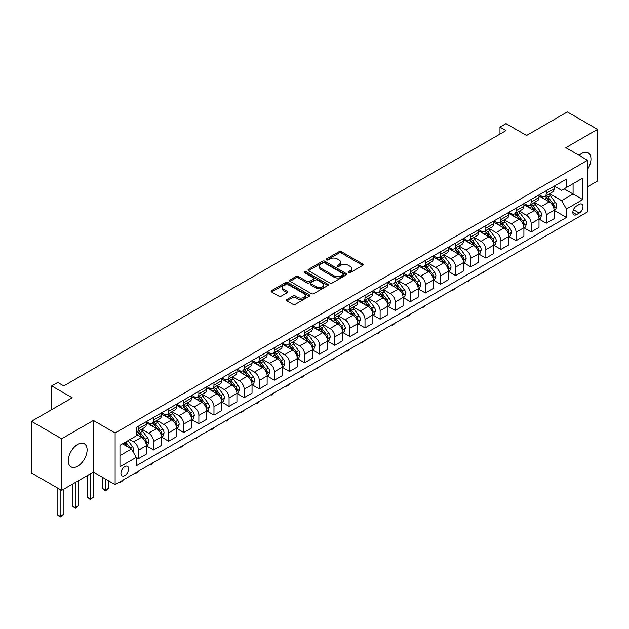 <?xml version="1.0" encoding="UTF-8"?>
<svg xmlns="http://www.w3.org/2000/svg" width="629" height="629" viewBox="0 0 629 629"><rect width="100%" height="100%" fill="white"/><g stroke="black" fill="none" stroke-linecap="round" stroke-linejoin="round"><path stroke-width="0.94" d="M348.49 272.648A1.172 0.676 0 0 0 350.149 272.648L362.752 265.367A1.675 0.967 0 0 0 363.24 264.683A1.675 0.967 0 0 0 362.752 263.999L341.398 251.671A1.675 0.967 0 0 0 339.031 251.671L326.427 258.951A1.172 0.676 0 0 0 326.081 259.431A1.172 0.676 0 0 0 326.427 259.911A1.172 0.676 0 0 0 328.086 259.911L329.722 258.967A5.37 3.098 0 0 1 337.309 258.967L339.086 259.997A5.37 3.098 0 0 1 340.659 262.183A5.37 3.098 0 0 1 339.086 264.377L337.459 265.32A1.172 0.676 0 0 0 337.113 265.8A1.172 0.676 0 0 0 337.459 266.279A1.172 0.676 0 0 0 339.117 266.279L340.745 265.336A5.37 3.098 0 0 1 348.34 265.336L350.117 266.366A5.37 3.098 0 0 1 351.69 268.552A5.37 3.098 0 0 1 350.117 270.745L348.49 271.689A1.172 0.676 0 0 0 348.144 272.168A1.172 0.676 0 0 0 348.49 272.648L348.49 271.689M77.666 466.215A13.327 7.697 120 0 0 86.377 454.468A13.327 7.697 120 0 0 84.333 443.791A13.327 7.697 120 0 0 77.666 444.451A13.327 7.697 120 0 0 68.962 456.19A13.327 7.697 120 0 0 71.006 466.875A13.327 7.697 120 0 0 77.666 466.215M587.58 169.287A13.327 7.697 120 0 0 588.201 152.878A13.327 7.697 120 0 0 581.542 153.539A13.327 7.697 120 0 0 579.089 155.332M124.794 475.563A5.464 3.161 120 0 0 128.363 470.744A5.464 3.161 120 0 0 127.53 466.364A5.464 3.161 120 0 0 124.794 466.632A5.464 3.161 120 0 0 121.224 471.451A5.464 3.161 120 0 0 122.057 475.831A5.464 3.161 120 0 0 124.794 475.563M286.958 299.467A1.675 0.967 0 0 0 286.47 300.151A1.675 0.967 0 0 0 286.958 300.843L292.949 304.294A1.675 0.967 0 0 0 295.323 304.294L309.319 296.22A1.675 0.967 0 0 0 309.806 295.536A1.675 0.967 0 0 0 309.319 294.852L287.972 282.523A1.675 0.967 0 0 0 285.597 282.523L271.602 290.606A1.675 0.967 0 0 0 271.115 291.29A1.675 0.967 0 0 0 271.602 291.974L278.836 296.149A1.675 0.967 0 0 0 281.21 296.149L287.201 292.689A1.675 0.967 0 0 0 287.689 292.005A1.675 0.967 0 0 0 287.201 291.321L283.608 289.254A4.489 2.587 0 0 1 282.295 287.422A4.489 2.587 0 0 1 285.063 285.023A4.489 2.587 0 0 1 289.953 285.59L304.011 293.704A4.489 2.587 0 0 1 305.324 295.536A4.489 2.587 0 0 1 302.557 297.926A4.489 2.587 0 0 1 297.666 297.368L295.323 296.015A1.675 0.967 0 0 0 292.949 296.015L286.958 299.467L286.958 300.843M587.58 186.75L597.55 180.995L597.55 129.37L567.342 111.931L526.559 135.471L506.023 123.614L499.976 127.097L506.023 130.588L63.773 385.915L57.734 382.432L51.688 385.915L51.688 409.636M61.658 438.759L61.658 490.384L93.375 472.072L93.375 420.447L61.658 438.759L31.45 421.32L72.233 397.78L51.688 385.915M93.375 420.447L115.123 433.004L587.58 160.238L587.58 211.863L115.123 484.629L115.123 433.004M597.55 129.37L565.833 147.681L587.58 160.238M329.84 283.003A1.675 0.967 0 0 0 332.206 283.003L346.202 274.92A1.675 0.967 0 0 0 346.697 274.236A1.675 0.967 0 0 0 346.202 273.552L324.855 261.224A1.675 0.967 0 0 0 322.48 261.224L308.485 269.306A1.675 0.967 0 0 0 307.998 269.99A1.675 0.967 0 0 0 308.485 270.674L329.84 283.003M304.868 272.9A1.172 0.676 0 0 1 306.056 273.065L327.74 285.582L313.769 293.649A1.675 0.967 0 0 1 311.394 293.649L290.048 281.32L290.048 279.952A1.675 0.967 0 0 0 289.552 280.636A1.675 0.967 0 0 0 290.048 281.32M290.048 279.952L296.031 276.493A1.675 0.967 0 0 1 298.405 276.493L307.062 281.493A1.675 0.967 0 0 0 309.437 281.493L313.407 279.197A1.675 0.967 0 0 0 313.902 278.513A1.675 0.967 0 0 0 313.407 277.829L304.397 272.624A1.172 0.676 0 0 1 304.051 272.145A1.172 0.676 0 0 1 304.774 271.524A1.172 0.676 0 0 1 306.056 271.665L327.764 284.198A1.675 0.967 0 0 1 328.252 284.882A1.675 0.967 0 0 1 327.764 285.566L327.764 284.198M61.658 490.384L31.45 472.945L31.45 421.32M579.246 204.401L576.589 205.935A5.299 3.059 120 0 0 573.121 210.597A5.299 3.059 120 0 0 573.939 214.843A5.299 3.059 120 0 0 576.589 214.583L579.246 213.05A5.299 3.059 120 0 0 582.706 208.38A5.299 3.059 120 0 0 581.896 204.134A5.299 3.059 120 0 0 579.246 204.401M554.291 186.082L561.603 190.304L566.438 187.513L566.438 179.076L136.273 427.429L136.273 435.866L119.958 445.285L119.958 466.773L136.273 457.354L136.273 465.798L566.438 217.445L566.438 209.001L561.603 200.627L549.589 193.693M566.438 187.513L582.745 178.093L582.745 199.582L566.438 209.001M90.356 473.818L90.356 498.868L93.375 497.122L93.375 472.072L115.123 484.629M499.976 127.097L499.976 134.079M564.142 188.842L573.082 193.999L573.082 183.676L582.745 178.093M561.603 200.627L573.082 193.999L582.745 199.582M119.958 455.608L131.437 448.98L122.498 443.822M136.273 457.425L138.451 458.683L138.451 450.238A6.833 3.947 -120 0 0 133.615 441.865L129.747 439.632M138.451 458.683L146.298 454.146L146.298 445.702A6.833 3.947 -120 0 0 141.47 437.336L136.273 434.332M146.486 445.882L153.555 449.963L153.555 441.519A6.833 3.947 -120 0 0 148.719 433.145L141.777 429.143M153.555 449.963L161.401 445.426L161.401 436.982A6.833 3.947 -120 0 0 156.574 428.616L146.298 422.68M161.59 437.155L168.658 441.244L168.658 432.799A6.833 3.947 -120 0 0 163.823 424.426L156.88 420.424M168.658 441.244L176.513 436.707L176.513 428.263A6.833 3.947 -120 0 0 171.678 419.889L161.401 413.961M176.694 428.435L183.762 432.516L183.762 424.08A6.833 3.947 -120 0 0 178.927 415.706L171.984 411.696M183.762 432.516L191.617 427.987L191.617 419.543A6.833 3.947 -120 0 0 186.782 411.169L176.513 405.241M191.798 419.716L198.866 423.797L198.866 415.36A6.833 3.947 -120 0 0 194.031 406.987L187.088 402.977M198.866 423.797L206.721 419.268L206.721 410.823A6.833 3.947 -120 0 0 201.885 402.45L191.617 396.522M206.902 410.996L213.97 415.077L213.97 406.641A6.833 3.947 -120 0 0 209.135 398.267L202.192 394.257M213.97 415.077L221.825 410.548L221.825 402.104A6.833 3.947 -120 0 0 216.989 393.73L206.721 387.802M222.006 402.277L229.074 406.358L229.074 397.921A6.833 3.947 -120 0 0 224.238 389.548L217.296 385.538M229.074 406.358L236.929 401.821L236.929 393.384A6.833 3.947 -120 0 0 232.093 385.011L221.825 379.083M237.109 393.557L244.178 397.638L244.178 389.194A6.833 3.947 -120 0 0 239.342 380.828L232.4 376.818M244.178 397.638L252.032 393.101L252.032 384.665A6.833 3.947 -120 0 0 247.197 376.291L236.929 370.363M252.213 384.838L259.282 388.919L259.282 380.474A6.833 3.947 -120 0 0 254.446 372.109L247.504 368.099M259.282 388.919L267.136 384.382L267.136 375.945A6.833 3.947 -120 0 0 262.301 367.572L252.032 361.644M267.317 376.118L274.386 380.199L274.386 371.755A6.833 3.947 -120 0 0 269.55 363.389L262.608 359.379M274.386 380.199L282.24 375.662L282.24 367.226A6.833 3.947 -120 0 0 277.405 358.852L267.136 352.924M282.421 367.399L289.489 371.48L289.489 363.035A6.833 3.947 -120 0 0 284.654 354.662L277.711 350.66M289.489 371.48L297.344 366.943L297.344 358.499A6.833 3.947 -120 0 0 292.509 350.133L282.24 344.197M297.525 358.679L304.593 362.76L304.593 354.316A6.833 3.947 -120 0 0 299.758 345.942L292.815 341.94M304.593 362.76L312.448 358.223L312.448 349.779A6.833 3.947 -120 0 0 307.612 341.413L297.344 335.477M312.629 349.96L319.697 354.041L319.697 345.596A6.833 3.947 -120 0 0 314.862 337.223L307.919 333.221M319.697 354.041L327.552 349.504L327.552 341.06A6.833 3.947 -120 0 0 322.716 332.686L312.448 326.758M327.733 341.233L334.801 345.313L334.801 336.877A6.833 3.947 -120 0 0 329.966 328.503L323.023 324.501M334.801 345.313L342.656 340.784L342.656 332.34A6.833 3.947 -120 0 0 337.82 323.966L327.552 318.038M342.836 332.513L349.905 336.594L349.905 328.157A6.833 3.947 -120 0 0 345.069 319.784L338.135 315.774M349.905 336.594L357.759 332.065L357.759 323.62A6.833 3.947 -120 0 0 352.924 315.247L342.656 309.319M357.94 323.793L365.009 327.874L365.009 319.438A6.833 3.947 -120 0 0 360.173 311.064L353.239 307.054M365.009 327.874L372.863 323.345L372.863 314.901A6.833 3.947 -120 0 0 368.028 306.527L357.759 300.599M373.044 315.074L380.113 319.155L380.113 310.718A6.833 3.947 -120 0 0 375.277 302.345L368.342 298.335M380.113 319.155L387.967 314.618L387.967 306.181A6.833 3.947 -120 0 0 383.132 297.808L372.863 291.88M388.148 306.354L395.216 310.435L395.216 301.991A6.833 3.947 -120 0 0 390.381 293.625L383.446 289.615M395.216 310.435L403.071 305.898L403.071 297.462A6.833 3.947 -120 0 0 398.236 289.088L387.967 283.16M403.252 297.635L410.32 301.716L410.32 293.271A6.833 3.947 -120 0 0 405.485 284.906L398.55 280.896M410.32 301.716L418.175 297.179L418.175 288.742A6.833 3.947 -120 0 0 413.339 280.369L403.071 274.441M418.356 288.915L425.424 292.996L425.424 284.552A6.833 3.947 -120 0 0 420.589 276.186L413.654 272.176M425.424 292.996L433.279 288.459L433.279 280.023A6.833 3.947 -120 0 0 428.443 271.649L418.175 265.721M433.46 280.196L440.528 284.277L440.528 275.832A6.833 3.947 -120 0 0 435.693 267.459L428.758 263.457M440.528 284.277L448.383 279.74L448.383 271.296A6.833 3.947 -120 0 0 443.547 262.93L433.279 257.002M448.563 271.476L455.632 275.557L455.632 267.113A6.833 3.947 -120 0 0 450.796 258.739L443.862 254.737M455.632 275.557L463.487 271.02L463.487 262.576A6.833 3.947 -120 0 0 458.651 254.21L448.383 248.274M463.667 262.757L470.736 266.838L470.736 258.393A6.833 3.947 -120 0 0 465.9 250.02L458.966 246.018M470.736 266.838L478.59 262.301L478.59 253.857A6.833 3.947 -120 0 0 473.755 245.491L463.487 239.555M478.771 254.03L485.84 258.118L485.84 249.674A6.833 3.947 -120 0 0 481.004 241.3L474.069 237.298M485.84 258.118L493.694 253.581L493.694 245.137A6.833 3.947 -120 0 0 488.859 236.763L478.59 230.835M493.875 245.31L500.943 249.391L500.943 240.954A6.833 3.947 -120 0 0 496.108 232.581L489.173 228.579M500.943 249.391L508.798 244.862L508.798 236.418A6.833 3.947 -120 0 0 503.963 228.044L493.694 222.116M508.979 236.59L516.047 240.671L516.047 232.235A6.833 3.947 -120 0 0 511.212 223.861L504.277 219.851M516.047 240.671L523.902 236.142L523.902 227.698A6.833 3.947 -120 0 0 519.067 219.324L508.798 213.396M524.083 227.871L531.151 231.952L531.151 223.515A6.833 3.947 -120 0 0 526.316 215.142L519.381 211.132M531.151 231.952L539.006 227.423L539.006 218.978A6.833 3.947 -120 0 0 534.17 210.605L523.902 204.677M539.187 219.151L546.255 223.232L546.255 214.796A6.833 3.947 -120 0 0 541.42 206.422L534.485 202.412M546.255 223.232L554.11 218.695L554.11 210.259A6.833 3.947 -120 0 0 549.274 201.885L539.006 195.957M539.187 194.801L541.42 196.099A6.833 3.947 -120 0 0 544.84 196.437A6.833 3.947 -120 0 0 546.255 193.307L546.255 190.721M524.083 203.529L526.316 204.818A6.833 3.947 -120 0 0 529.736 205.156A6.833 3.947 -120 0 0 531.151 202.027L531.151 199.448M508.979 212.248L511.212 213.538A6.833 3.947 -120 0 0 514.632 213.876A6.833 3.947 -120 0 0 516.047 210.746L516.047 208.168M493.875 220.968L496.108 222.257A6.833 3.947 -120 0 0 499.528 222.595A6.833 3.947 -120 0 0 500.943 219.466L500.943 216.887M478.771 229.687L481.004 230.977A6.833 3.947 -120 0 0 484.424 231.315A6.833 3.947 -120 0 0 485.84 228.185L485.84 225.607M463.667 238.407L465.9 239.696A6.833 3.947 -120 0 0 469.32 240.034A6.833 3.947 -120 0 0 470.736 236.905L470.736 234.326M448.563 247.126L450.796 248.416A6.833 3.947 -120 0 0 454.217 248.754A6.833 3.947 -120 0 0 455.632 245.624L455.632 243.046M433.46 255.846L435.693 257.135A6.833 3.947 -120 0 0 439.113 257.473A6.833 3.947 -120 0 0 440.528 254.344L440.528 251.765M418.356 264.565L420.589 265.855A6.833 3.947 -120 0 0 424.009 266.193A6.833 3.947 -120 0 0 425.424 263.064L425.424 260.485M403.252 273.285L405.485 274.574A6.833 3.947 -120 0 0 408.905 274.92A6.833 3.947 -120 0 0 410.32 271.791L410.32 269.204M388.148 282.004L390.381 283.302A6.833 3.947 -120 0 0 393.801 283.64A6.833 3.947 -120 0 0 395.216 280.51L395.216 277.924M373.044 290.732L375.277 292.021A6.833 3.947 -120 0 0 378.697 292.359A6.833 3.947 -120 0 0 380.113 289.23L380.113 286.643M357.94 299.451L360.173 300.741A6.833 3.947 -120 0 0 363.593 301.079A6.833 3.947 -120 0 0 365.009 297.949L365.009 295.371M342.836 308.171L345.069 309.46A6.833 3.947 -120 0 0 348.49 309.798A6.833 3.947 -120 0 0 349.905 306.669L349.905 304.09M327.733 316.89L329.966 318.18A6.833 3.947 -120 0 0 333.386 318.518A6.833 3.947 -120 0 0 334.801 315.388L334.801 312.81M312.629 325.61L314.862 326.899A6.833 3.947 -120 0 0 318.282 327.237A6.833 3.947 -120 0 0 319.697 324.108L319.697 321.529M297.525 334.329L299.758 335.619A6.833 3.947 -120 0 0 303.178 335.957A6.833 3.947 -120 0 0 304.593 332.827L304.593 330.249M282.421 343.049L284.654 344.338A6.833 3.947 -120 0 0 288.074 344.676A6.833 3.947 -120 0 0 289.489 341.547L289.489 338.968M267.317 351.768L269.55 353.058A6.833 3.947 -120 0 0 272.97 353.396A6.833 3.947 -120 0 0 274.386 350.267L274.386 347.688M252.213 360.488L254.446 361.777A6.833 3.947 -120 0 0 257.866 362.115A6.833 3.947 -120 0 0 259.282 358.986L259.282 356.407M237.109 369.207L239.342 370.505A6.833 3.947 -120 0 0 242.763 370.843A6.833 3.947 -120 0 0 244.178 367.713L244.178 365.127M222.006 377.927L224.238 379.224A6.833 3.947 -120 0 0 227.659 379.562A6.833 3.947 -120 0 0 229.074 376.433L229.074 373.846M206.902 386.654L209.135 387.944A6.833 3.947 -120 0 0 212.555 388.282A6.833 3.947 -120 0 0 213.97 385.152L213.97 382.566M191.798 395.374L194.031 396.663A6.833 3.947 -120 0 0 197.451 397.001A6.833 3.947 -120 0 0 198.866 393.872L198.866 391.293M176.694 404.093L178.927 405.383A6.833 3.947 -120 0 0 182.347 405.721A6.833 3.947 -120 0 0 183.762 402.591L183.762 400.013M161.59 412.813L163.823 414.102A6.833 3.947 -120 0 0 167.243 414.44A6.833 3.947 -120 0 0 168.658 411.311L168.658 408.732M146.486 421.532L148.719 422.822A6.833 3.947 -120 0 0 152.139 423.16A6.833 3.947 -120 0 0 153.555 420.03L153.555 417.452M554.291 210.432L566.438 217.445M544.84 196.437L552.694 191.9A6.833 3.947 -120 0 0 554.11 188.771L554.11 186.192M529.736 205.156L537.591 200.62A6.833 3.947 -120 0 0 539.006 197.49L539.006 194.911M514.632 213.876L522.487 209.339A6.833 3.947 -120 0 0 523.902 206.21L523.902 203.631M499.528 222.595L507.383 218.059A6.833 3.947 -120 0 0 508.798 214.929L508.798 212.35M484.424 231.315L492.279 226.778A6.833 3.947 -120 0 0 493.694 223.649L493.694 221.07M469.32 240.034L477.175 235.498A6.833 3.947 -120 0 0 478.59 232.368L478.59 229.789M454.217 248.754L462.071 244.225A6.833 3.947 -120 0 0 463.487 241.096L463.487 238.509M439.113 257.473L446.967 252.944A6.833 3.947 -120 0 0 448.383 249.815L448.383 247.228M424.009 266.193L431.864 261.664A6.833 3.947 -120 0 0 433.279 258.535L433.279 255.948M408.905 274.92L416.76 270.384A6.833 3.947 -120 0 0 418.175 267.254L418.175 264.675M393.801 283.64L401.656 279.103A6.833 3.947 -120 0 0 403.071 275.974L403.071 273.395M378.697 292.359L386.552 287.823A6.833 3.947 -120 0 0 387.967 284.693L387.967 282.114M363.593 301.079L371.448 296.542A6.833 3.947 -120 0 0 372.863 293.413L372.863 290.834M348.49 309.798L356.344 305.262A6.833 3.947 -120 0 0 357.759 302.132L357.759 299.553M333.386 318.518L341.24 313.981A6.833 3.947 -120 0 0 342.656 310.852L342.656 308.273M318.282 327.237L326.137 322.701A6.833 3.947 -120 0 0 327.552 319.571L327.552 316.992M303.178 335.957L311.033 331.42A6.833 3.947 -120 0 0 312.448 328.291L312.448 325.712M288.074 344.676L295.929 340.147A6.833 3.947 -120 0 0 297.344 337.018L297.344 334.431M272.97 353.396L280.825 348.867A6.833 3.947 -120 0 0 282.24 345.738L282.24 343.151M257.866 362.115L265.721 357.587A6.833 3.947 -120 0 0 267.136 354.457L267.136 351.87M242.763 370.843L250.617 366.306A6.833 3.947 -120 0 0 252.032 363.177L252.032 360.598M227.659 379.562L235.513 375.026A6.833 3.947 -120 0 0 236.929 371.896L236.929 369.317M212.555 388.282L220.409 383.745A6.833 3.947 -120 0 0 221.825 380.616L221.825 378.037M197.451 397.001L205.306 392.465A6.833 3.947 -120 0 0 206.721 389.335L206.721 386.756M182.347 405.721L190.194 401.184A6.833 3.947 -120 0 0 191.617 398.055L191.617 395.476M167.243 414.44L175.09 409.904A6.833 3.947 -120 0 0 176.513 406.774L176.513 404.195M152.139 423.16L159.986 418.623A6.833 3.947 -120 0 0 161.401 415.494L161.401 412.915M136.273 432.154A6.833 3.947 -120 0 0 137.028 431.879L144.882 427.343A6.833 3.947 -120 0 0 146.298 424.221L146.298 421.634M137.028 431.879A6.833 3.947 -120 0 0 138.451 428.75L138.451 426.171M131.437 448.98L136.273 457.354M348.953 272.813L350.117 272.137A5.37 3.098 0 0 0 351.69 269.951L351.69 268.552M340.659 262.183L340.659 263.582A5.37 3.098 0 0 1 339.086 265.768L337.93 266.444M362.729 265.383L341.398 253.07A1.675 0.967 0 0 0 339.031 253.07L326.899 260.076M346.186 274.936L324.855 262.623A1.675 0.967 0 0 0 322.48 262.623L308.509 270.69M343.237 274.716A1.172 0.676 0 0 0 343.583 274.236A1.172 0.676 0 0 0 343.237 273.757L324.501 262.938A1.172 0.676 0 0 0 322.842 262.938L321.12 263.928A5.37 3.098 0 0 0 319.548 266.122A5.37 3.098 0 0 0 321.12 268.316L333.928 275.706A5.37 3.098 0 0 0 341.523 275.706L343.237 274.716L343.237 276.107A1.172 0.676 0 0 0 343.583 275.636L343.583 274.236M319.548 266.122L319.548 267.514A5.37 3.098 0 0 0 321.12 269.707L321.12 268.316M343.237 276.107L341.523 277.106A5.37 3.098 0 0 1 333.928 277.106L321.12 269.707M290.071 281.336L296.031 277.892L296.031 276.493M313.902 278.513L313.902 279.913A1.675 0.967 0 0 1 313.407 280.597L309.437 282.893A1.675 0.967 0 0 1 307.062 282.893L298.405 277.892A1.675 0.967 0 0 0 296.031 277.892M316.049 286.682A4.489 2.587 0 0 0 320.939 287.241A4.489 2.587 0 0 0 323.707 284.851A4.489 2.587 0 0 0 322.394 283.019L317.441 280.157A1.675 0.967 0 0 0 315.074 280.157L311.096 282.452A1.675 0.967 0 0 0 310.608 283.136A1.675 0.967 0 0 0 311.096 283.821L316.049 286.682L316.049 288.074A4.489 2.587 0 0 0 320.939 288.64A4.489 2.587 0 0 0 323.707 286.242L323.707 284.851M310.608 283.136L310.608 284.536A1.675 0.967 0 0 0 311.096 285.22L311.096 283.821M316.049 288.074L311.096 285.22M305.324 295.536L305.324 296.927A4.489 2.587 0 0 1 302.557 299.318A4.489 2.587 0 0 1 297.666 298.759L295.323 297.407A1.675 0.967 0 0 0 292.949 297.407L286.981 300.851M282.295 287.422L282.295 288.813A4.489 2.587 0 0 0 283.608 290.645L283.608 289.254M287.178 292.705L283.608 290.645M309.319 294.852L309.319 296.22L287.972 283.915A1.675 0.967 0 0 0 285.597 283.915L271.626 291.982L271.602 290.606M554.11 210.534L555.564 209.701L556.767 206.21A4.529 2.618 -120 0 0 555.321 202.357L550.383 195.768A13.075 7.548 -120 0 0 548.96 194.054M544.054 198.866A13.075 7.548 -120 0 0 541.372 196.067M553.701 207.767L554.322 206.406A4.529 2.618 -120 0 0 553.025 203.678L548.087 197.089A13.075 7.548 -120 0 0 546.664 195.383M545.445 196.083A10.85 6.266 60 0 1 547.23 198.111L551.405 203.686M545.217 196.217A13.075 7.548 60 0 1 546.64 197.931L549.919 202.31M485.918 270.556L483.064 272.907L482.459 272.554M483.064 272.208L483.064 272.907M539.006 219.254L540.46 218.42L541.663 214.929A4.529 2.618 -120 0 0 540.217 211.077L535.279 204.488A13.075 7.548 -120 0 0 533.856 202.774M528.942 207.586A13.075 7.548 -120 0 0 526.269 204.787M538.597 216.486L539.218 215.126A4.529 2.618 -120 0 0 537.921 212.398L532.983 205.809A13.075 7.548 -120 0 0 531.56 204.103M530.341 204.802A10.85 6.266 60 0 1 532.126 206.831L536.301 212.405M530.113 204.936A13.075 7.548 60 0 1 531.536 206.65L534.815 211.029M470.814 279.276L467.96 281.627L467.355 281.273M467.96 280.927L467.96 281.627M523.902 227.981L525.357 227.14L526.559 223.649A4.529 2.618 -120 0 0 525.113 219.796L520.175 213.207A13.075 7.548 -120 0 0 518.752 211.493M513.838 216.305A13.075 7.548 -120 0 0 511.165 213.506M523.493 225.206L524.114 223.845A4.529 2.618 -120 0 0 522.817 221.125L517.879 214.528A13.075 7.548 -120 0 0 516.456 212.822M515.237 213.522A10.85 6.266 60 0 1 517.022 215.55L521.197 221.125M515.009 213.656A13.075 7.548 60 0 1 516.433 215.37L519.711 219.749M455.711 287.996L452.856 290.346L452.251 289.993M452.856 289.647L452.856 290.346M508.798 236.701L510.245 235.859L511.456 232.368A4.529 2.618 -120 0 0 510.009 228.516L505.071 221.927A13.075 7.548 -120 0 0 503.648 220.221M498.734 225.025A13.075 7.548 -120 0 0 496.061 222.226M508.389 233.925L509.01 232.565A4.529 2.618 -120 0 0 507.713 229.844L502.775 223.248A13.075 7.548 -120 0 0 501.352 221.542M500.134 222.241A10.85 6.266 60 0 1 501.918 224.27L506.093 229.844M499.906 222.383A13.075 7.548 60 0 1 501.329 224.089L504.607 228.469M440.607 296.715L437.753 299.066L437.147 298.72M437.753 298.366L437.753 299.066M493.694 245.42L495.141 244.579L496.352 241.096A4.529 2.618 -120 0 0 494.905 237.235L489.967 230.646A13.075 7.548 -120 0 0 488.544 228.94M483.63 233.752A13.075 7.548 -120 0 0 480.957 230.945M493.285 242.645L493.907 241.284A4.529 2.618 -120 0 0 492.609 238.564L487.672 231.967A13.075 7.548 -120 0 0 486.248 230.261M485.03 230.969A10.85 6.266 60 0 1 486.815 232.989L490.99 238.564M484.802 231.102A13.075 7.548 60 0 1 486.225 232.809L489.504 237.188M425.503 305.435L422.649 307.785L422.043 307.439M422.649 307.086L422.649 307.785M478.59 254.14L480.037 253.298L481.248 249.815A4.529 2.618 -120 0 0 479.801 245.955L474.864 239.366A13.075 7.548 -120 0 0 473.44 237.66M468.526 242.472A13.075 7.548 -120 0 0 465.853 239.665M478.182 251.364L478.803 250.004A4.529 2.618 -120 0 0 477.505 247.283L472.568 240.695A13.075 7.548 -120 0 0 471.145 238.981M469.926 239.688A10.85 6.266 60 0 1 471.711 241.709L475.886 247.291M469.69 239.822A13.075 7.548 60 0 1 471.121 241.528L474.4 245.908M410.399 314.154L407.545 316.505L406.939 316.159M407.545 315.805L407.545 316.505M463.487 262.859L464.933 262.018L466.144 258.535A4.529 2.618 -120 0 0 464.697 254.674L459.76 248.085A13.075 7.548 -120 0 0 458.337 246.379M453.423 251.191A13.075 7.548 -120 0 0 450.749 248.392M463.078 260.084L463.699 258.723A4.529 2.618 -120 0 0 462.401 256.003L457.464 249.414A13.075 7.548 -120 0 0 456.041 247.7M454.822 248.408A10.85 6.266 60 0 1 456.607 250.428L460.782 256.011M454.586 248.541A13.075 7.548 60 0 1 456.017 250.248L459.296 254.627M395.295 322.874L393.644 324.533L392.433 325.224L391.828 324.878M392.433 324.525L392.433 325.224M448.383 271.579L449.829 270.745L451.04 267.254A4.529 2.618 -120 0 0 449.593 263.394L444.656 256.805A13.075 7.548 -120 0 0 443.233 255.099M438.319 259.911A13.075 7.548 -120 0 0 435.645 257.112M447.966 268.803L448.595 267.443A4.529 2.618 -120 0 0 447.298 264.723L442.36 258.134A13.075 7.548 -120 0 0 440.937 256.42M439.718 257.127A10.85 6.266 60 0 1 441.503 259.148L445.678 264.73M439.482 257.261A13.075 7.548 60 0 1 440.913 258.967L444.192 263.347M380.191 331.601L378.54 333.252L377.329 333.944L376.724 333.598M377.329 333.252L377.329 333.944M433.279 280.298L434.725 279.465L435.936 275.974A4.529 2.618 -120 0 0 434.49 272.113L429.552 265.524A13.075 7.548 -120 0 0 428.129 263.818M423.215 268.63A13.075 7.548 -120 0 0 420.542 265.831M432.862 277.523L433.491 276.162A4.529 2.618 -120 0 0 432.194 273.442L427.256 266.853A13.075 7.548 -120 0 0 425.833 265.147M424.614 265.847A10.85 6.266 60 0 1 426.399 267.868L430.574 273.45M424.378 265.981A13.075 7.548 60 0 1 425.809 267.687L429.088 272.074M365.087 340.32L362.225 342.671L361.62 342.318M362.225 341.972L362.225 342.671M418.175 289.018L419.622 288.184L420.832 284.693A4.529 2.618 -120 0 0 419.386 280.841L414.448 274.244A13.075 7.548 -120 0 0 413.025 272.538M408.111 277.35A13.075 7.548 -120 0 0 405.438 274.551M417.758 286.242L418.387 284.89A4.529 2.618 -120 0 0 417.09 282.162L412.152 275.573A13.075 7.548 -120 0 0 410.729 273.867M409.51 274.566A10.85 6.266 60 0 1 411.295 276.595L415.47 282.169M409.275 274.7A13.075 7.548 60 0 1 410.706 276.406L413.984 280.793M349.983 349.04L347.122 351.391L346.516 351.037M347.122 350.691L347.122 351.391M403.071 297.737L404.518 296.904L405.729 293.413A4.529 2.618 -120 0 0 404.282 289.56L399.344 282.964A13.075 7.548 -120 0 0 397.921 281.257M393.007 286.069A13.075 7.548 -120 0 0 390.334 283.27M402.654 294.962L403.283 293.609A4.529 2.618 -120 0 0 401.986 290.881L397.048 284.292A13.075 7.548 -120 0 0 395.625 282.586M394.407 283.286A10.85 6.266 60 0 1 396.191 285.314L400.366 290.889M394.171 283.42A13.075 7.548 60 0 1 395.602 285.126L398.88 289.513M334.88 357.759L332.018 360.11L331.412 359.757M332.018 359.411L332.018 360.11M387.967 306.457L389.414 305.623L390.625 302.132A4.529 2.618 -120 0 0 389.178 298.28L384.24 291.691A13.075 7.548 -120 0 0 382.817 289.977M377.903 294.789A13.075 7.548 -120 0 0 375.23 291.99M387.55 303.689L388.179 302.329A4.529 2.618 -120 0 0 386.882 299.601L381.945 293.012A13.075 7.548 -120 0 0 380.521 291.306M379.303 292.005A10.85 6.266 60 0 1 381.088 294.034L385.262 299.608M379.067 292.139A13.075 7.548 60 0 1 380.498 293.853L383.776 298.232M319.776 366.479L316.914 368.83L316.308 368.476M316.914 368.13L316.914 368.83M372.863 315.176L374.31 314.343L375.521 310.852A4.529 2.618 -120 0 0 374.074 306.999L369.137 300.41A13.075 7.548 -120 0 0 367.713 298.696M362.799 303.508A13.075 7.548 -120 0 0 360.126 300.709M372.447 312.409L373.076 311.048A4.529 2.618 -120 0 0 371.778 308.32L366.841 301.731A13.075 7.548 -120 0 0 365.418 300.025M364.199 300.725A10.85 6.266 60 0 1 365.984 302.753L370.159 308.328M363.963 300.859A13.075 7.548 60 0 1 365.394 302.573L368.673 306.952M304.672 375.198L301.81 377.549L301.205 377.196M301.81 376.85L301.81 377.549M357.759 323.904L359.206 323.062L360.417 319.571A4.529 2.618 -120 0 0 358.97 315.719L354.033 309.13A13.075 7.548 -120 0 0 352.61 307.416M347.695 312.228A13.075 7.548 -120 0 0 345.022 309.429M357.343 321.128L357.972 319.768A4.529 2.618 -120 0 0 356.674 317.047L351.737 310.451A13.075 7.548 -120 0 0 350.314 308.745M349.095 309.444A10.85 6.266 60 0 1 350.88 311.473L355.055 317.047M348.859 309.586A13.075 7.548 60 0 1 350.29 311.292L353.569 315.672M289.568 383.918L287.917 385.569L286.706 386.269L286.101 385.923M286.706 385.569L286.706 386.269M342.656 332.623L344.102 331.782L345.313 328.291A4.529 2.618 -120 0 0 343.866 324.438L338.929 317.849A13.075 7.548 -120 0 0 337.506 316.143M332.592 320.955A13.075 7.548 -120 0 0 329.918 318.148M342.239 329.848L342.868 328.487A4.529 2.618 -120 0 0 341.571 325.767L336.633 319.17A13.075 7.548 -120 0 0 335.21 317.464M333.991 318.164A10.85 6.266 60 0 1 335.776 320.192L339.951 325.767M333.755 318.305A13.075 7.548 60 0 1 335.186 320.012L338.465 324.391M274.464 392.638L272.813 394.289L271.602 394.988L270.997 394.642M271.602 394.289L271.602 394.988M327.552 341.343L328.998 340.501L330.209 337.018A4.529 2.618 -120 0 0 328.763 333.158L323.825 326.569A13.075 7.548 -120 0 0 322.402 324.863M317.488 329.675A13.075 7.548 -120 0 0 314.815 326.868M327.135 338.567L327.764 337.207A4.529 2.618 -120 0 0 326.467 334.486L321.529 327.89A13.075 7.548 -120 0 0 320.106 326.184M318.887 326.891A10.85 6.266 60 0 1 320.664 328.912L324.847 334.486M318.651 327.025A13.075 7.548 60 0 1 320.082 328.731L323.361 333.111M259.36 401.357L257.709 403.008L256.498 403.708L255.893 403.362M256.498 403.008L256.498 403.708M312.448 350.062L313.895 349.221L315.105 345.738A4.529 2.618 -120 0 0 313.659 341.877L308.721 335.288A13.075 7.548 -120 0 0 307.298 333.582M302.384 338.394A13.075 7.548 -120 0 0 299.711 335.587M312.031 347.287L312.66 345.926A4.529 2.618 -120 0 0 311.363 343.206L306.425 336.617A13.075 7.548 -120 0 0 305.002 334.903M303.783 335.611A10.85 6.266 60 0 1 305.56 337.631L309.743 343.214M303.548 335.744A13.075 7.548 60 0 1 304.979 337.451L308.257 341.83M244.256 410.077L242.605 411.736L241.394 412.427L240.789 412.081M241.394 411.728L241.394 412.427M297.344 358.782L298.791 357.94L300.002 354.457A4.529 2.618 -120 0 0 298.555 350.597L293.617 344.008A13.075 7.548 -120 0 0 292.194 342.302M287.28 347.114A13.075 7.548 -120 0 0 284.607 344.315M296.927 356.006L297.556 354.646A4.529 2.618 -120 0 0 296.259 351.925L291.321 345.337A13.075 7.548 -120 0 0 289.898 343.623M288.68 344.33A10.85 6.266 60 0 1 290.456 346.351L294.639 351.933M288.444 344.464A13.075 7.548 60 0 1 289.875 346.17L293.153 350.55M229.153 418.804L227.501 420.455L226.291 421.147L225.685 420.801M226.291 420.447L226.291 421.147M282.24 367.501L283.687 366.668L284.898 363.177A4.529 2.618 -120 0 0 283.451 359.316L278.513 352.727A13.075 7.548 -120 0 0 277.09 351.021M272.176 355.833A13.075 7.548 -120 0 0 269.503 353.034M281.823 364.726L282.452 363.365A4.529 2.618 -120 0 0 281.155 360.645L276.217 354.056A13.075 7.548 -120 0 0 274.794 352.35M273.576 353.05A10.85 6.266 60 0 1 275.353 355.071L279.535 360.653M273.34 353.183A13.075 7.548 60 0 1 274.771 354.89L278.049 359.277M214.049 427.523L212.398 429.175L211.187 429.866L210.581 429.521M211.187 429.175L211.187 429.866M267.136 376.221L268.583 375.387L269.794 371.896A4.529 2.618 -120 0 0 268.347 368.044L263.409 361.447A13.075 7.548 -120 0 0 261.986 359.741M257.072 364.553A13.075 7.548 -120 0 0 254.399 361.754M266.72 373.445L267.349 372.093A4.529 2.618 -120 0 0 266.051 369.365L261.114 362.776A13.075 7.548 -120 0 0 259.691 361.07M258.472 361.769A10.85 6.266 60 0 1 260.249 363.79L264.432 369.372M258.236 361.903A13.075 7.548 60 0 1 259.667 363.609L262.946 367.996M198.945 436.243L196.083 438.594L195.477 438.24M196.083 437.894L196.083 438.594M252.032 384.94L253.479 384.107L254.69 380.616A4.529 2.618 -120 0 0 253.243 376.763L248.306 370.166A13.075 7.548 -120 0 0 246.882 368.46M241.968 373.272A13.075 7.548 -120 0 0 239.295 370.473M251.616 382.165L252.245 380.812A4.529 2.618 -120 0 0 250.947 378.084L246.01 371.495A13.075 7.548 -120 0 0 244.587 369.789M243.368 370.489A10.85 6.266 60 0 1 245.145 372.517L249.328 378.092M243.132 370.623A13.075 7.548 60 0 1 244.563 372.329L247.842 376.716M183.841 444.962L180.979 447.313L180.374 446.96M180.979 446.614L180.979 447.313M236.929 393.66L238.375 392.826L239.586 389.335A4.529 2.618 -120 0 0 238.139 385.483L233.202 378.886A13.075 7.548 -120 0 0 231.771 377.18M226.865 381.992A13.075 7.548 -120 0 0 224.191 379.193M236.512 390.892L237.141 389.532A4.529 2.618 -120 0 0 235.844 386.804L230.906 380.215A13.075 7.548 -120 0 0 229.483 378.509M228.264 379.208A10.85 6.266 60 0 1 230.041 381.237L234.224 386.811M228.028 379.342A13.075 7.548 60 0 1 229.459 381.056L232.738 385.435M168.737 453.682L165.875 456.033L165.27 455.679M165.875 455.333L165.875 456.033M221.825 402.379L223.271 401.546L224.482 398.055A4.529 2.618 -120 0 0 223.036 394.202L218.098 387.613A13.075 7.548 -120 0 0 216.667 385.899M211.761 390.711A13.075 7.548 -120 0 0 209.087 387.912M221.408 399.612L222.037 398.251A4.529 2.618 -120 0 0 220.74 395.523L215.802 388.934A13.075 7.548 -120 0 0 214.371 387.228M213.16 387.928A10.85 6.266 60 0 1 214.937 389.956L219.12 395.531M212.924 388.062A13.075 7.548 60 0 1 214.347 389.776L217.634 394.155M153.633 462.401L150.771 464.752L150.166 464.399M150.771 464.053L150.771 464.752M206.721 411.099L208.168 410.265L209.378 406.774A4.529 2.618 -120 0 0 207.932 402.922L202.994 396.333A13.075 7.548 -120 0 0 201.563 394.619M196.657 399.431A13.075 7.548 -120 0 0 193.984 396.632M206.304 408.331L206.933 406.971A4.529 2.618 -120 0 0 205.636 404.243L200.698 397.654A13.075 7.548 -120 0 0 199.267 395.948M198.056 396.647A10.85 6.266 60 0 1 199.833 398.676L204.016 404.25M197.821 396.781A13.075 7.548 60 0 1 199.244 398.495L202.53 402.875M138.529 471.121L135.667 473.472L135.062 473.118M135.667 472.772L135.667 473.472M191.617 419.826L193.064 418.985L194.275 415.494A4.529 2.618 -120 0 0 192.828 411.641L187.89 405.052A13.075 7.548 -120 0 0 186.459 403.338M181.553 408.15A13.075 7.548 -120 0 0 178.88 405.351M191.2 417.051L191.829 415.69A4.529 2.618 -120 0 0 190.532 412.97L185.594 406.373A13.075 7.548 -120 0 0 184.163 404.667M182.953 405.367A10.85 6.266 60 0 1 184.729 407.395L188.912 412.97M182.717 405.508A13.075 7.548 60 0 1 184.14 407.215L187.426 411.594M123.426 479.841L121.774 481.492L120.564 482.191L119.958 481.845M120.564 481.492L120.564 482.191M176.513 428.546L177.96 427.704L179.171 424.221A4.529 2.618 -120 0 0 177.724 420.361L172.786 413.772A13.075 7.548 -120 0 0 171.355 412.066M166.449 416.878A13.075 7.548 -120 0 0 163.776 414.071M176.096 425.77L176.725 424.41A4.529 2.618 -120 0 0 175.428 421.689L170.49 415.093A13.075 7.548 -120 0 0 169.059 413.387M167.849 414.086A10.85 6.266 60 0 1 169.626 416.115L173.808 421.689M167.613 414.228A13.075 7.548 60 0 1 169.036 415.934L172.322 420.314M105.46 479.054L105.46 490.14L108.479 488.403L108.479 480.792M108.479 488.403L105.46 490.911L102.441 488.403L102.441 477.309M102.441 488.403L105.46 490.14L105.46 490.911M161.401 437.265L162.856 436.424L164.067 432.941A4.529 2.618 -120 0 0 162.62 429.08L157.682 422.491A13.075 7.548 -120 0 0 156.251 420.785M151.345 425.597A13.075 7.548 -120 0 0 148.664 422.79M160.993 434.49L161.622 433.129A4.529 2.618 -120 0 0 160.324 430.409L155.387 423.82A13.075 7.548 -120 0 0 153.956 422.106M152.745 422.814A10.85 6.266 60 0 1 154.522 424.834L158.705 430.409M152.509 422.947A13.075 7.548 60 0 1 153.932 424.654L157.219 429.033M93.375 497.122L90.356 499.63L87.337 497.122L87.337 475.563M87.337 497.122L90.356 498.868L90.356 499.63M146.298 445.985L147.752 445.143L148.955 441.66A4.529 2.618 -120 0 0 147.516 437.8L142.579 431.211A13.075 7.548 -120 0 0 141.148 429.505M145.889 443.209L146.518 441.849A4.529 2.618 -120 0 0 145.22 439.128L140.283 432.54A13.075 7.548 -120 0 0 138.852 430.826M137.641 431.533A10.85 6.266 60 0 1 139.418 433.554L143.601 439.136M137.405 431.667A13.075 7.548 60 0 1 138.828 433.373L142.115 437.753M75.252 482.537L75.252 507.587L78.271 505.842L78.271 480.792M78.271 505.842L75.252 508.35L72.233 505.842L72.233 484.283M72.233 505.842L75.252 507.587L75.252 508.35M133.254 452.125L133.851 450.38A4.529 2.618 -120 0 0 132.412 446.519L128.002 440.638M130.525 448.453A4.529 2.618 -120 0 0 130.117 447.848L125.706 441.967M124.573 442.619L127.742 446.849M124.259 442.8L126.94 446.386M60.148 489.511L60.148 516.307L63.167 514.561L63.167 489.511M63.167 514.561L60.148 517.069L57.129 514.561L57.129 487.774M57.129 514.561L60.148 516.307L60.148 517.069M133.615 441.865L141.47 437.336M148.719 433.145L156.574 428.616M163.823 424.426L171.678 419.889M178.927 415.706L186.782 411.169M194.031 406.987L201.885 402.45M209.135 398.267L216.989 393.73M224.238 389.548L232.093 385.011M239.342 380.828L247.197 376.291M254.446 372.109L262.301 367.572M269.55 363.389L277.405 358.852M284.654 354.662L292.509 350.133M299.758 345.942L307.612 341.413M314.862 337.223L322.716 332.686M329.966 328.503L337.82 323.966M345.069 319.784L352.924 315.247M360.173 311.064L368.028 306.527M375.277 302.345L383.132 297.808M390.381 293.625L398.236 289.088M405.485 284.906L413.339 280.369M420.589 276.186L428.443 271.649M435.693 267.459L443.547 262.93M450.796 258.739L458.651 254.21M465.9 250.02L473.755 245.491M481.004 241.3L488.859 236.763M496.108 232.581L503.963 228.044M511.212 223.861L519.067 219.324M526.316 215.142L534.17 210.605M541.42 206.422L549.274 201.885M546.255 193.307L554.11 188.771M546.255 214.796L554.11 210.259M531.151 223.515L539.006 218.978M531.151 202.027L539.006 197.49M516.047 232.235L523.902 227.698M516.047 210.746L523.902 206.21M500.943 240.954L508.798 236.418M500.943 219.466L508.798 214.929M485.84 249.674L493.694 245.137M485.84 228.185L493.694 223.649M470.736 258.393L478.59 253.857M470.736 236.905L478.59 232.368M455.632 267.113L463.487 262.576M455.632 245.624L463.487 241.096M440.528 275.832L448.383 271.296M440.528 254.344L448.383 249.815M425.424 284.552L433.279 280.023M425.424 263.064L433.279 258.535M410.32 293.271L418.175 288.742M410.32 271.791L418.175 267.254M395.216 301.991L403.071 297.462M395.216 280.51L403.071 275.974M380.113 310.718L387.967 306.181M380.113 289.23L387.967 284.693M365.009 319.438L372.863 314.901M365.009 297.949L372.863 293.413M349.905 328.157L357.759 323.62M349.905 306.669L357.759 302.132M334.801 336.877L342.656 332.34M334.801 315.388L342.656 310.852M319.697 345.596L327.552 341.06M319.697 324.108L327.552 319.571M304.593 354.316L312.448 349.779M304.593 332.827L312.448 328.291M289.489 363.035L297.344 358.499M289.489 341.547L297.344 337.018M274.386 371.755L282.24 367.226M274.386 350.267L282.24 345.738M259.282 380.474L267.136 375.945M259.282 358.986L267.136 354.457M244.178 389.194L252.032 384.665M244.178 367.713L252.032 363.177M229.074 397.921L236.929 393.384M229.074 376.433L236.929 371.896M213.97 406.641L221.825 402.104M213.97 385.152L221.825 380.616M198.866 415.36L206.721 410.823M198.866 393.872L206.721 389.335M183.762 424.08L191.617 419.543M183.762 402.591L191.617 398.055M168.658 432.799L176.513 428.263M168.658 411.311L176.513 406.774M153.555 441.519L161.401 436.982M153.555 420.03L161.401 415.494M138.451 450.238L146.298 445.702M138.451 428.75L146.298 424.221M573.451 209.701L579.246 213.05M572.838 212.421L576.589 214.583M350.117 272.137L350.117 270.745M337.459 266.279L337.459 265.32M339.086 265.768L339.086 264.377M326.427 259.911L326.427 258.951M339.031 253.07L339.031 251.671M341.398 253.07L341.398 251.671M362.752 265.367L362.752 263.999M308.485 270.674L308.485 269.306M322.48 262.623L322.48 261.224M324.855 262.623L324.855 261.224M346.202 274.92L346.202 273.552M333.928 277.106L333.928 275.706M341.523 277.106L341.523 275.706M298.405 277.892L298.405 276.493M307.062 282.893L307.062 281.493M309.437 282.893L309.437 281.493M313.407 280.597L313.407 279.197M306.056 273.065L306.056 271.665M292.949 297.407L292.949 296.015M295.323 297.407L295.323 296.015M297.666 298.759L297.666 297.368M287.201 292.689L287.201 291.321M285.597 283.915L285.597 282.523M287.972 283.915L287.972 282.523M553.772 208.01L556.736 206.296M548.087 197.089L550.383 195.768M544.533 199.149L546.64 197.931M553.025 203.678L555.321 202.357M552.671 205.447L554.322 206.406M538.668 216.73L541.632 215.016M532.983 205.809L535.279 204.488M529.429 207.869L531.536 206.65M537.921 212.398L540.217 211.077M537.567 214.167L539.218 215.126M523.564 225.449L526.528 223.735M517.879 214.528L520.175 213.207M514.325 216.588L516.433 215.37M522.817 221.125L525.113 219.796M522.463 222.886L524.114 223.845M508.46 234.169L511.424 232.463M502.775 223.248L505.071 221.927M499.222 225.308L501.329 224.089M507.713 229.844L510.009 228.516M507.359 231.606L509.01 232.565M493.356 242.896L496.32 241.182M487.672 231.967L489.967 230.646M484.118 234.027L486.225 232.809M492.609 238.564L494.905 237.235M492.255 240.333L493.907 241.284M478.252 251.616L481.216 249.902M472.568 240.695L474.864 239.366M469.014 242.747L471.121 241.528M477.505 247.283L479.801 245.955M477.152 249.053L478.803 250.004M463.148 260.335L466.113 258.621M457.464 249.414L459.76 248.085M453.902 251.466L456.017 250.248M462.401 256.003L464.697 254.674M462.048 257.772L463.699 258.723M448.045 269.055L451.009 267.341M442.36 258.134L444.656 256.805M438.798 260.186L440.913 258.967M447.298 264.723L449.593 263.394M446.944 266.492L448.595 267.443M432.941 277.774L435.905 276.06M427.256 266.853L429.552 265.524M423.694 268.905L425.809 267.687M432.194 273.442L434.49 272.113M431.84 275.211L433.491 276.162M417.837 286.494L420.801 284.78M412.152 275.573L414.448 274.244M408.591 277.625L410.706 276.406M417.09 282.162L419.386 280.841M416.736 283.931L418.387 284.89M402.733 295.213L405.697 293.499M397.048 284.292L399.344 282.964M393.487 286.344L395.602 285.126M401.986 290.881L404.282 289.56M401.632 292.65L403.283 293.609M387.629 303.933L390.593 302.219M381.945 293.012L384.24 291.691M378.383 295.072L380.498 293.853M386.882 299.601L389.178 298.28M386.521 301.37L388.179 302.329M372.525 312.652L375.489 310.938M366.841 301.731L369.137 300.41M363.279 303.791L365.394 302.573M371.778 308.32L374.074 306.999M371.417 310.089L373.076 311.048M357.421 321.372L360.386 319.666M351.737 310.451L354.033 309.13M348.175 312.511L350.29 311.292M356.674 317.047L358.97 315.719M356.313 318.809L357.972 319.768M342.318 330.091L345.282 328.385M336.633 319.17L338.929 317.849M333.071 321.23L335.186 320.012M341.571 325.767L343.866 324.438M341.209 327.536L342.868 328.487M327.214 338.819L330.178 337.105M321.529 327.89L323.825 326.569M317.967 329.95L320.082 328.731M326.467 334.486L328.763 333.158M326.105 336.256L327.764 337.207M312.11 347.538L315.074 345.824M306.425 336.617L308.721 335.288M302.863 338.669L304.979 337.451M311.363 343.206L313.659 341.877M311.001 344.975L312.66 345.926M297.006 356.258L299.97 354.544M291.321 345.337L293.617 344.008M287.76 347.389L289.875 346.17M296.259 351.925L298.555 350.597M295.897 353.695L297.556 354.646M281.902 364.977L284.866 363.263M276.217 354.056L278.513 352.727M272.656 356.108L274.771 354.89M281.155 360.645L283.451 359.316M280.793 362.414L282.452 363.365M266.798 373.697L269.762 371.983M261.114 362.776L263.409 361.447M257.552 364.828L259.667 363.609M266.051 369.365L268.347 368.044M265.69 371.134L267.349 372.093M251.694 382.416L254.659 380.702M246.01 371.495L248.306 370.166M242.448 373.547L244.563 372.329M250.947 378.084L253.243 376.763M250.586 379.853L252.245 380.812M236.59 391.136L239.555 389.422M230.906 380.215L233.202 378.886M227.344 382.267L229.459 381.056M235.844 386.804L238.139 385.483M235.482 388.573L237.141 389.532M221.487 399.855L224.451 398.141M215.802 388.934L218.098 387.613M212.24 390.994L214.347 389.776M220.74 395.523L223.036 394.202M220.378 397.292L222.037 398.251M206.383 408.575L209.347 406.861M200.698 397.654L202.994 396.333M197.136 399.714L199.244 398.495M205.636 404.243L207.932 402.922M205.274 406.012L206.933 406.971M191.279 417.294L194.243 415.588M185.594 406.373L187.89 405.052M182.033 408.433L184.14 407.215M190.532 412.97L192.828 411.641M190.17 414.731L191.829 415.69M176.175 426.014L179.139 424.308M170.49 415.093L172.786 413.772M166.929 417.153L169.036 415.934M175.428 421.689L177.724 420.361M175.066 423.459L176.725 424.41M161.063 434.741L164.035 433.027M155.387 423.82L157.682 422.491M151.825 425.872L153.932 424.654M160.324 430.409L162.62 429.08M159.963 432.178L161.622 433.129M145.959 443.461L148.931 441.747M140.283 432.54L142.579 431.211M136.721 434.592L138.828 433.373M145.22 439.128L147.516 437.8M144.859 440.898L146.518 441.849M132.68 451.127L133.828 450.466M130.117 447.848L132.412 446.519"/></g></svg>
